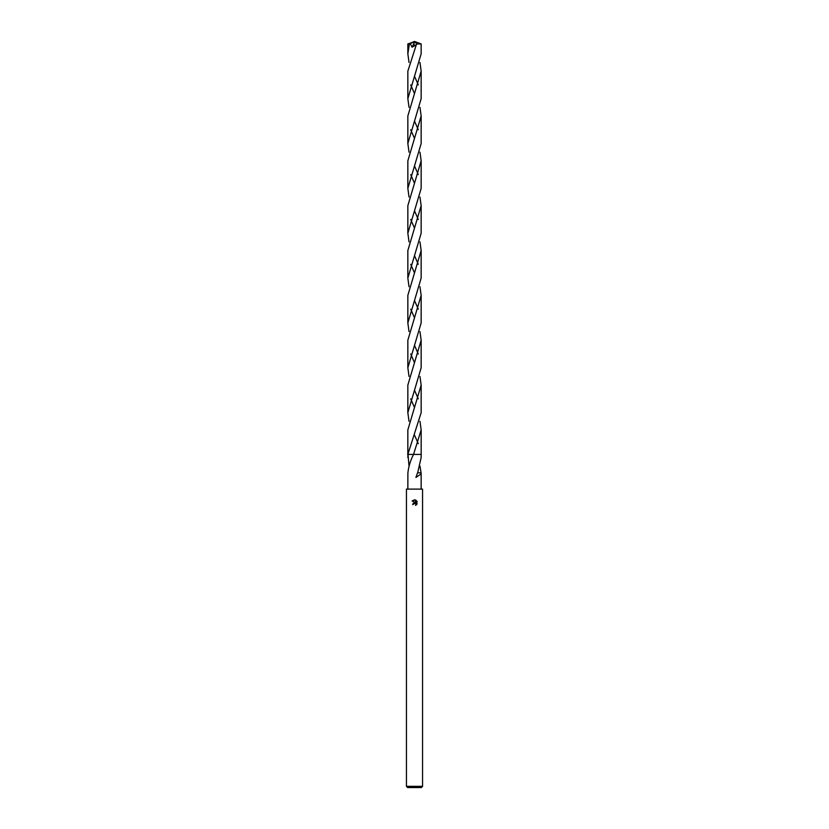 <?xml version="1.0" encoding="UTF-8"?>
<svg xmlns="http://www.w3.org/2000/svg" width="829" height="829" viewBox="0 0 829 829"><rect width="100%" height="100%" fill="white"/><g stroke="black" fill="none" stroke-linecap="round" stroke-linejoin="round"><path stroke-width="1.24" d="M415.785 503.856L415.93 505.244L415.971 504.177L414.78 503.379L412.645 504.674L414.5 502.55L415.526 502.675L412.106 500.985L415.018 499.866L416.065 502.871L416.065 500.301M414.5 786.338L422.562 786.338L422.562 489.11L406.438 489.11L406.438 786.338L414.5 786.338M415.567 500.032L417.142 501.607L415.567 500.032M416.894 501.141L416.894 504.322M417.142 503.845L415.567 505.421L417.142 503.845M406.438 786.338L407.64 787.55L421.36 787.55L422.562 786.338M419.971 421.298L421.163 429.93L413.547 454.427L421.153 454.427L421.153 457.504L417.671 472.82M419.971 466.147L421.091 472.831M417.702 472.831L421.111 472.831L421.153 473.877L415.899 477.473L417.547 472.82M415.526 502.675L413.07 503.39M413.63 504.084L414.427 503.421M414.5 503.41L415.018 503.4M414.521 499.814L412.106 500.985M407.889 472.831L407.847 489.11M409.029 466.147L408.003 454.427L407.847 457.504M407.64 454.427L413.484 454.427M414.5 454.427L413.547 454.427C410.438 460.489 408.552 466.623 407.909 472.831M421.153 43.937L421.153 53.823L407.847 98.703L407.847 71.139L416.293 44.807L416.769 43.999L421.153 43.937L414.5 41.45L408.604 43.875L410.231 43.533L412.075 47.191L416.293 44.807M410.707 84.921L414.5 93.563M419.971 107.335L421.153 115.977L421.153 143.531L407.847 188.401L407.847 160.836L421.153 115.977M418.293 129.759L414.5 121.117M409.029 107.335L407.847 98.703M410.707 174.618L414.5 183.271M419.971 197.043L421.153 205.685L421.153 233.239L407.847 278.098L407.847 250.555M418.293 219.467L414.5 210.825M409.029 197.043L407.847 188.401M421.153 205.685L407.847 250.534L407.847 278.098L409.029 286.751M410.707 264.316L414.5 272.969M419.971 286.751L421.153 295.393L421.153 322.958L407.847 367.796L407.847 340.232L407.847 367.796L409.029 376.459M418.293 309.176L414.5 300.533M421.153 295.393L407.847 340.232M410.707 354.014L414.5 362.677M419.971 376.459L421.153 385.102L421.163 412.666L407.837 454.427L407.837 429.93L421.153 385.102M418.293 398.884L414.5 390.241M409.029 62.476L407.847 53.823L407.847 43.937L408.604 43.875M407.847 53.823L409.402 43.875M419.971 62.476L421.153 71.139L421.153 98.703L407.847 143.531L407.847 115.977L421.153 71.139M418.293 84.921L414.5 76.258M410.707 129.759L414.5 138.402M419.971 152.173L421.153 160.836L421.153 188.401L407.847 233.239L407.847 205.685L421.153 160.836M418.293 174.618L414.5 165.955M409.029 152.173L407.847 143.531M410.707 219.467L414.5 228.099M419.971 241.881L421.153 250.534L407.847 295.393L407.847 322.958L421.153 278.098L421.153 250.555M418.293 264.316L414.5 255.664M409.029 241.881L407.847 233.239M410.707 309.176L414.5 317.808M419.971 331.59L421.153 340.232L421.153 367.796L407.837 412.666L407.847 385.102L421.153 340.232L421.153 367.796M418.293 354.014L414.5 345.372M409.029 331.59L407.847 322.958M421.163 429.93L421.163 454.427L413.547 454.427M415.743 46.009L414.5 44.849M410.707 398.884L414.5 407.516M418.293 443.712L414.5 435.08M409.029 421.298L407.837 412.666M410.231 43.533L414.811 41.802L412.075 47.191M414.811 41.802L416.769 43.999M414.345 41.875L407.858 43.927M421.153 473.877L421.153 489.11M421.153 250.534L421.153 278.098"/></g></svg>
